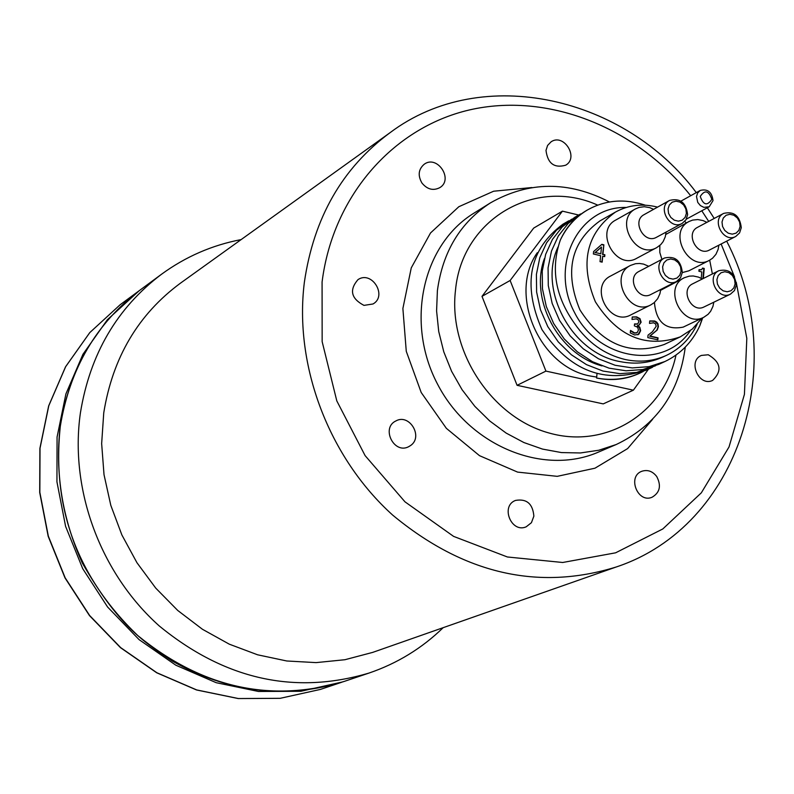 <?xml version="1.0" encoding="UTF-8"?>
<svg xmlns="http://www.w3.org/2000/svg" width="794" height="794" viewBox="0 0 794 794"><rect width="100%" height="100%" fill="white"/><g stroke="black" fill="none" stroke-linecap="round" stroke-linejoin="round"><path stroke-width="1.19" d="M558.093 246.845C537.746 289.383 571.491 353.479 620.511 361.677C635.577 364.615 649.75 363.037 663.04 356.953L666.543 355.325C680.121 348.804 690.304 338.482 697.092 324.369M645.294 205.189C624.719 198.401 605.485 199.959 587.6 209.874C575.71 216.871 566.628 226.925 560.346 240.016C550.48 268.6 555.274 296.509 574.737 323.744C587.798 342.651 604.581 354.561 625.106 359.493C639.815 362.62 653.621 361.23 666.543 355.325M596.701 377.1L590.359 376.028C539.245 367.017 507.971 294.117 537.31 252.681M544.426 258.576C529.35 298.752 558.341 354.382 601.981 365.905M690.373 330.632C664.221 370.332 598.884 360.883 574.588 312.637C549.001 265.057 578.737 206.122 626.248 207.462M643.219 371.483L640.182 372.982C626.565 379.175 612.035 380.862 596.612 378.043C611.668 381.031 625.821 379.522 639.071 373.498M655.536 365.776L636.728 372.396L619.975 373.666L602.964 371.046L586.498 364.644L571.343 354.759L558.232 341.867L547.771 326.592L540.456 309.7L536.615 292.003L536.407 274.387L539.811 257.703L546.609 242.756L556.435 230.26L571.789 219.164M568.802 220.792L562.986 224.166C529.221 249.207 522.214 284.351 541.965 329.619C569.586 370.828 604.373 384.336 646.316 370.143L652.46 367.294M702.412 317.928L699.752 325.877L702.73 317.779M699.752 325.877C692.169 342.164 680.557 354.045 664.915 361.528L649.095 366.649L632.242 367.92L615.132 365.27L598.557 358.809L583.302 348.844L570.102 335.842L559.562 320.458L552.177 303.437L548.297 285.622L548.068 267.876L551.473 251.083L558.291 236.036L568.167 223.461L583.63 212.296M580.583 213.943L574.687 217.367L562.301 226.866L552.445 239.401L545.637 254.398L542.242 271.141L542.461 288.817L546.322 306.573L553.666 323.525L564.157 338.859L577.327 351.802L592.523 361.727L609.048 368.158L626.109 370.798L642.912 369.518L658.683 364.416L664.915 361.528M696.298 192.614C625.841 97.692 482.901 62.825 390.043 132.687L180.446 283.17C138.225 314.364 112.659 357.598 103.746 412.88L101.652 443.598L104.014 474.653L110.803 505.341L121.869 534.938L136.965 562.738L155.743 588.116L177.747 610.467L202.46 629.285L229.287 644.172L257.613 654.802L286.773 660.985L316.101 662.613L344.943 659.715L372.664 652.4L616.154 567.015C740.355 525.856 789.961 363.057 726.669 241.138M708.258 354.759C720.922 362.312 722.381 370.867 712.625 380.425C699.018 387.144 687.326 361.101 701.39 355.424L708.258 354.759M656.717 476.509C661.471 485.68 659.923 492.598 652.053 497.252C637.681 503.535 627.032 476.489 641.81 471.279C647.567 469.433 652.539 471.179 656.717 476.509M533.866 516.14L531.434 522.69L526.204 526.809C511.316 533.489 500.2 506.046 515.505 500.428C526.68 498.513 532.804 503.753 533.866 516.14M410.667 445.474L408.712 446.675C394.042 454.615 380.743 427.867 395.908 420.939C409.416 413.227 423.53 436.71 410.667 445.474M363.96 305.382C351.087 298.564 349.092 289.989 357.965 279.637C371.81 270.168 387.7 295.914 373.001 303.983L363.96 305.382M421.951 183.037C417.654 175.504 418.418 169.231 424.254 164.209C437.246 154.592 453.751 179.315 439.886 187.602C433.276 190.997 427.291 189.478 421.951 183.037M545.994 150.403L547.602 145.431L551.056 141.838C563.8 132.945 579.233 157.609 565.685 165.202C554.242 168.407 547.681 163.475 545.994 150.403M241.158 239.59C212.117 245.138 185.558 256.7 161.48 274.277C116.996 307.943 89.98 354.144 80.412 412.87C69.406 489.451 100.312 573.357 159.326 626.009C224.623 679.466 294.544 695.137 369.071 673.044C397.278 663.397 421.981 648.271 443.181 627.667M648.48 369.141L633.384 390.182L603.241 403.888L517.073 385.318L481.998 296.361L533.677 228.096L562.43 211.154L578.697 215.045M633.384 390.182L545.925 371.106L517.073 385.318M545.925 371.106L510.135 280.49L481.998 296.361M510.135 280.49L562.43 211.154M600.81 253.812L601.485 247.053L595.282 252.522L600.81 253.812L595.282 252.522M701.985 318.136L692.318 329.034L680.269 336.884C646.137 348.576 617.841 336.884 595.381 301.809C579.531 263.3 586.18 233.406 615.34 212.147C628.342 205.001 642.425 203.324 657.581 207.115M684.716 221.447L686.413 222.925M709.697 260.174L712.377 273.94M680.269 336.884L664.141 344.527C630.238 356.149 602.16 344.596 579.908 309.858C564.216 271.717 570.856 242.091 599.827 220.98L615.34 212.147M653.611 209.328L649.73 207.641L644.351 206.728L639.12 207.383L635.518 208.891C613.812 219.869 635.845 260.015 656.747 247.589L660.767 244.592L663.139 241.594L665.273 236.82L666.097 232.096M656.747 247.589L636.669 258.318C615.936 270.635 594.17 230.965 615.687 220.087L635.518 208.891M682.195 223.392L656.539 237.257C644.301 244.592 631.359 221.01 644.123 214.618L669.59 200.416C656.698 206.867 669.828 230.816 682.195 223.392L685.937 219.849L687.624 214.678C686.125 202.599 680.121 197.835 669.59 200.416M706.898 222.34L703.087 220.583L697.797 219.561L692.616 220.097L689.033 221.506C667.407 231.917 688.547 272.213 709.399 260.333L712.555 258.229L715.91 254.348L718.094 249.505L718.868 245.167M709.399 260.333L688.815 270.833L682.304 272.59M661.918 259.37L659.804 252.462L659.834 245.465M665.829 234.448L689.033 221.506M735.76 236.453L709.469 250.021C697.261 257.038 684.845 233.376 697.559 227.322L723.671 213.397C710.819 219.521 723.423 243.54 735.76 236.453L739.571 232.92L741.278 227.67C739.829 215.799 733.954 211.045 723.671 213.397M648.758 266.288L643.547 264.094L639.488 263.459L635.478 263.707L630.515 265.424C608.323 275.955 629.434 316.846 650.872 304.846L654.147 302.693L657.64 298.723L659.913 293.76L660.727 289.473M650.872 304.846L630.754 314.93C609.504 326.82 588.642 286.436 610.646 275.994L630.515 265.424M676.557 281.443L650.852 294.485C638.307 301.581 625.9 277.563 638.952 271.439L664.469 258.03C651.279 264.223 663.873 288.609 676.557 281.443L680.518 277.821L682.314 272.441C680.915 260.452 674.96 255.648 664.469 258.03M702.333 278.982L698.541 277.126L693.222 275.975L689.261 276.143L684.329 277.731C662.246 287.696 682.473 328.706 703.831 317.253L708.099 314.305L710.64 311.268L712.962 306.355L713.806 302.216M703.831 317.253L683.207 327.118C665.779 330.473 656.181 322.255 654.425 302.454M660.638 290.296L684.329 277.731M730.44 294.157L704.089 306.921C691.584 313.69 679.704 289.612 692.686 283.815L718.858 270.694C705.737 276.55 717.796 300.995 730.44 294.157L734.47 290.554L736.286 285.096C734.926 273.325 729.11 268.521 718.858 270.694M686.393 213.388L685.093 217.397L682.245 220.176L678.394 221.169L674.304 220.186L670.791 217.407L668.558 213.397L668.042 208.941L669.352 204.941L672.21 202.162L676.071 201.18L680.15 202.172L683.644 204.951L685.877 208.951L686.393 213.388M740.117 226.399L738.857 230.389L736.048 233.148L732.257 234.151L728.227 233.178L724.753 230.429L722.54 226.439L722.014 222.012L723.284 218.032L726.103 215.273L729.894 214.281L733.914 215.263L737.378 218.013L739.581 221.983L740.117 226.399M735.105 283.885L733.835 287.914L731.016 290.733L727.205 291.775L723.145 290.822L719.662 288.083L717.429 284.073L716.903 279.607L718.183 275.578L721.012 272.769L724.833 271.737L728.872 272.689L732.356 275.439L734.579 279.428L735.105 283.885M681.073 271.211L679.763 275.26L676.895 278.089L673.014 279.131L668.905 278.168L665.372 275.399L663.129 271.369L662.613 266.873L663.933 262.814L666.811 259.995L670.692 258.973L674.791 259.936L678.314 262.705L680.557 266.724L681.073 271.211M711.821 199.294C707.256 206.172 703.405 205.229 700.248 196.455C704.814 189.587 708.675 190.53 711.821 199.294M713.022 200.594C711.95 192.019 707.692 188.635 700.258 190.421L697.688 192.902L696.497 196.495L697.757 202.41L700.387 205.567L703.871 207.353L709.201 206.768L713.022 200.594M587.074 210.182L586.567 210.47C575.025 217.268 566.291 227.114 560.346 240.016M596.612 378.043L596.979 373.905M701.231 278.347L701.807 271.935L698.899 271.25L699.048 269.682L701.638 269.702L702.561 268.074L704.218 268.461L703.325 278.486M634.634 334.999L630.267 332.914L630.505 330.433L634.704 332.944L637.274 332.527L638.436 330.016L637.691 327.257L634.356 325.868L634.545 323.932L637.661 323.942L638.882 321.927L638.197 319.843L636.262 318.851L632.024 319.446L632.262 316.975L636.629 316.875L639.974 318.642L641.125 322.195L639.18 325.074L637.721 325.58L639.805 327.207L640.639 330.691L638.823 334.294L634.634 334.999M657.859 339.852L647.815 337.589L648.053 335.118L652.38 331.813L656.181 326.324L655.586 323.962L653.661 322.801L649.502 323.406L649.74 320.925L654.633 320.994L656.698 322.106L657.998 323.883L658.405 326.701L657.234 329.996L650.058 336.031L658.047 337.837L657.859 339.852M593.366 253.981L593.604 251.539L601.842 244.334L603.867 244.81L602.924 254.308L604.879 254.765L604.691 256.631L602.735 256.174L602.15 262.139L600.026 261.643L600.621 255.678L593.366 253.981M702.511 268.362L703.812 268.67L702.908 278.684M699.018 269.97L701.42 269.781M632.252 317.064L636.232 317.074L639.577 318.841L640.728 322.394L638.981 325.163M637.731 325.411L637.324 325.778L639.408 327.406L640.242 330.88L637.9 334.84M634.515 324.22L637.453 324.031M630.466 330.87L634.297 333.143L636.639 332.894M649.73 321.024L654.812 321.401L657.601 324.071L658.008 326.9L656.837 330.195L649.651 336.219L657.65 338.026L657.482 339.763M602.735 256.174L601.783 262.05M604.879 254.765L604.333 256.551M602.924 254.308L604.482 254.983M603.867 244.81L602.537 254.527M601.564 244.582L603.48 245.028M601.485 247.053L594.895 252.73M390.043 132.687C342.293 167.961 313.729 217.834 304.36 282.307C293.929 365.339 328.627 457.294 392.683 515.108C463.527 573.794 538.024 591.103 616.154 567.015M736.236 282.237L746.817 338.333L744.425 394.36L729.031 446.953L701.33 492.826L662.792 528.963L615.618 552.813L562.688 562.489L507.426 556.991L453.602 536.387L404.98 501.828L365.091 455.597L336.805 400.901L322.156 341.648L322.076 282.039C333.063 194.312 395.233 125.512 472.896 109.175C550.699 92.908 637.056 128.36 690.681 195.731M701.787 210.777L708.685 221.387M721.131 243.996L734.549 276.967M675.982 355.087C664.022 412.801 606.596 449.335 549.22 433.048C491.744 417.515 448.173 351.405 455.488 290.376C461.86 218.946 535.275 176.824 597.703 205.12M609.455 201.974C568.464 180.824 528.794 181.131 490.434 202.887C460.361 222.449 442.685 251.698 437.395 290.634L436.591 310.95L438.725 331.505L443.777 351.802L451.617 371.354L462.058 389.685L474.842 406.339L489.67 420.919L506.155 433.087L523.911 442.546L542.501 449.086L561.477 452.58L580.374 452.967L598.765 450.248L616.223 444.521C656.191 425.495 679.207 393.03 685.282 347.117M531.911 187.543L493.64 191.215L458.843 206.718L430.527 232.97L411.262 267.866L402.886 308.499L406.27 351.305L421.197 392.494L446.367 428.343L479.497 455.667L517.589 472.102L557.219 476.34L594.964 468.202L627.627 448.59L652.579 419.331M616.223 444.521L598.497 452.074C543.255 476.251 469.254 445.831 437.474 384.018C405.069 322.523 422.577 244.463 474.068 213.08L490.434 202.887M369.071 673.044L344.149 681.441C270.685 703.216 201.865 687.902 137.67 635.478C77.415 577.546 51.62 507.803 60.314 426.239C69.793 368.515 96.461 323.069 140.31 289.879L161.48 274.277M341.579 682.304L320.419 689.42L280.213 698.313L238.408 698.541L196.714 689.936L156.894 672.756L120.668 647.616L89.643 615.519L65.168 577.834L48.335 536.168L39.839 492.349L40.018 448.253L48.781 405.774L65.654 366.689L89.811 332.577L120.152 304.737L139.218 290.693L107.408 319.694L82.953 354.283L65.902 393.943L57.069 437.057L56.94 481.839L65.594 526.353L82.725 568.693L107.587 607.003L139.089 639.636L175.841 665.213L216.226 682.701L258.497 691.475L300.857 691.286L342.859 681.867M714.203 218.439L707.335 207.77M140.31 289.879C96.342 323.178 69.634 368.704 60.165 426.467C54.965 473.393 62.389 518.978 82.427 563.214C118.197 625.206 142.503 641.155 172.328 661.084C228.87 692.785 286.138 699.574 344.149 681.441M320.419 689.42L280.123 698.333L238.26 698.561L196.525 689.966L156.696 672.776L120.48 647.656L89.464 615.578L65.009 577.923L48.176 536.287L39.7 492.478L39.889 448.402L48.652 405.923L65.545 366.798L89.752 332.636L120.152 304.737M686.334 219.144L709.201 206.768M680.934 201.13L700.258 190.421M586.567 210.47L587.6 209.874"/></g></svg>
